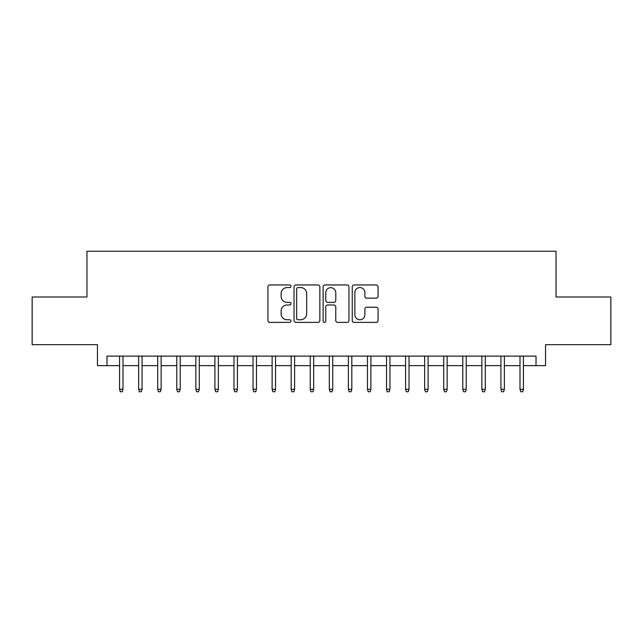 <?xml version="1.0" encoding="UTF-8"?>
<svg xmlns="http://www.w3.org/2000/svg" width="643" height="643" viewBox="0 0 643 643"><rect width="100%" height="100%" fill="white"/><g stroke="black" fill="none" stroke-linecap="round" stroke-linejoin="round"><path stroke-width="0.96" d="M290.99 286.264A1.31 1.31 0 0 0 289.68 284.953L269.795 284.953A1.873 1.873 0 0 0 267.922 286.826L267.922 320.519A1.873 1.873 0 0 0 269.795 322.384L289.68 322.384A1.31 1.31 0 0 0 290.99 321.074A1.31 1.31 0 0 0 289.68 319.764L287.108 319.764A5.988 5.988 0 0 1 281.12 313.776L281.12 310.971A5.988 5.988 0 0 1 287.108 304.983L289.68 304.983A1.31 1.31 0 0 0 290.99 303.673A1.31 1.31 0 0 0 289.68 302.363L287.108 302.363A5.988 5.988 0 0 1 281.12 296.375L281.12 293.562A5.988 5.988 0 0 1 287.108 287.574L289.68 287.574A1.31 1.31 0 0 0 290.99 286.264M376.195 298.151A1.873 1.873 0 0 0 378.068 296.278L378.068 286.826A1.873 1.873 0 0 0 376.195 284.953L354.116 284.953A1.873 1.873 0 0 0 352.243 286.826L352.243 320.519A1.873 1.873 0 0 0 354.116 322.384L376.195 322.384A1.873 1.873 0 0 0 378.068 320.519L378.068 309.098A1.873 1.873 0 0 0 376.195 307.225L366.743 307.225A1.873 1.873 0 0 0 364.878 309.098L364.878 314.765A5.007 5.007 0 0 1 359.871 319.764A5.007 5.007 0 0 1 354.864 314.765L354.864 292.581A5.007 5.007 0 0 1 359.871 287.574A5.007 5.007 0 0 1 364.878 292.581L364.878 296.278A1.873 1.873 0 0 0 366.743 298.151L376.195 298.151M106.987 365.642L106.987 356.109L536.013 356.109L536.013 365.642L545.545 365.642L545.545 344.664L610.85 344.664L610.85 297.002L556.034 297.002L556.034 251.236L86.966 251.236L86.966 297.002L32.15 297.002L32.15 344.664L97.455 344.664L97.455 365.642L119.574 365.642M319.86 286.826A1.873 1.873 0 0 0 317.988 284.953L295.909 284.953A1.873 1.873 0 0 0 294.036 286.826L294.036 320.519A1.873 1.873 0 0 0 295.909 322.384L317.988 322.384A1.873 1.873 0 0 0 319.86 320.519L319.86 286.826M325.012 284.953L347.091 284.953A1.873 1.873 0 0 1 348.964 286.826L348.964 320.519A1.873 1.873 0 0 1 347.091 322.384L337.639 322.384A1.873 1.873 0 0 1 335.775 320.519L335.775 306.856A1.873 1.873 0 0 0 333.902 304.983L327.633 304.983A1.873 1.873 0 0 0 325.76 306.856L325.76 321.074A1.31 1.31 0 0 1 324.45 322.384A1.31 1.31 0 0 1 323.14 321.074L323.14 286.826A1.873 1.873 0 0 1 325.012 284.953M123.006 365.642L138.639 365.642M142.071 365.642L157.712 365.642M161.144 365.642L176.777 365.642M180.209 365.642L195.842 365.642M199.274 365.642L214.915 365.642M218.347 365.642L233.98 365.642M237.412 365.642L253.045 365.642M256.477 365.642L272.118 365.642M275.55 365.642L291.183 365.642M294.615 365.642L310.248 365.642M313.68 365.642L329.32 365.642M332.752 365.642L348.385 365.642M351.817 365.642L367.45 365.642M370.882 365.642L386.523 365.642M389.955 365.642L405.588 365.642M409.02 365.642L424.653 365.642M428.085 365.642L443.726 365.642M447.158 365.642L462.791 365.642M466.223 365.642L481.856 365.642M485.288 365.642L500.929 365.642M504.361 365.642L519.994 365.642M523.426 365.642L536.013 365.642M297.966 287.574A1.31 1.31 0 0 0 296.656 288.884L296.656 318.454A1.31 1.31 0 0 0 297.966 319.764L300.675 319.764A5.988 5.988 0 0 0 306.671 313.776L306.671 293.562A5.988 5.988 0 0 0 300.675 287.574L297.966 287.574M335.775 292.678A5.007 5.007 0 0 0 330.767 287.67A5.007 5.007 0 0 0 325.76 292.678L325.76 300.49A1.873 1.873 0 0 0 327.633 302.363L333.902 302.363A1.873 1.873 0 0 0 335.775 300.49L335.775 292.678M119.574 389.288L120.337 391.764L122.242 391.764L123.006 389.288L119.574 389.288L119.574 356.109M123.006 389.288L123.006 356.109M138.639 389.288L139.402 391.764L141.315 391.764L142.071 389.288L138.639 389.288L138.639 356.109M142.071 389.288L142.071 356.109M157.712 389.288L158.475 391.764L160.38 391.764L161.144 389.288L157.712 389.288L157.712 356.109M161.144 389.288L161.144 356.109M176.777 389.288L177.54 391.764L179.445 391.764L180.209 389.288L176.777 389.288L176.777 356.109M180.209 389.288L180.209 356.109M195.842 389.288L196.605 391.764L198.518 391.764L199.274 389.288L195.842 389.288L195.842 356.109M199.274 389.288L199.274 356.109M214.915 389.288L215.678 391.764L217.583 391.764L218.347 389.288L214.915 389.288L214.915 356.109M218.347 389.288L218.347 356.109M233.98 389.288L234.743 391.764L236.648 391.764L237.412 389.288L233.98 389.288L233.98 356.109M237.412 389.288L237.412 356.109M253.045 389.288L253.808 391.764L255.713 391.764L256.477 389.288L253.045 389.288L253.045 356.109M256.477 389.288L256.477 356.109M272.118 389.288L272.881 391.764L274.786 391.764L275.55 389.288L272.118 389.288L272.118 356.109M275.55 389.288L275.55 356.109M291.183 389.288L291.946 391.764L293.851 391.764L294.615 389.288L291.183 389.288L291.183 356.109M294.615 389.288L294.615 356.109M310.248 389.288L311.011 391.764L312.916 391.764L313.68 389.288L310.248 389.288L310.248 356.109M313.68 389.288L313.68 356.109M329.32 389.288L330.084 391.764L331.989 391.764L332.752 389.288L329.32 389.288L329.32 356.109M332.752 389.288L332.752 356.109M348.385 389.288L349.149 391.764L351.054 391.764L351.817 389.288L348.385 389.288L348.385 356.109M351.817 389.288L351.817 356.109M367.45 389.288L368.214 391.764L370.119 391.764L370.882 389.288L367.45 389.288L367.45 356.109M370.882 389.288L370.882 356.109M386.523 389.288L387.287 391.764L389.192 391.764L389.955 389.288L386.523 389.288L386.523 356.109M389.955 389.288L389.955 356.109M405.588 389.288L406.352 391.764L408.257 391.764L409.02 389.288L405.588 389.288L405.588 356.109M409.02 389.288L409.02 356.109M424.653 389.288L425.417 391.764L427.322 391.764L428.085 389.288L424.653 389.288L424.653 356.109M428.085 389.288L428.085 356.109M443.726 389.288L444.482 391.764L446.395 391.764L447.158 389.288L443.726 389.288L443.726 356.109M447.158 389.288L447.158 356.109M462.791 389.288L463.555 391.764L465.46 391.764L466.223 389.288L462.791 389.288L462.791 356.109M466.223 389.288L466.223 356.109M481.856 389.288L482.62 391.764L484.525 391.764L485.288 389.288L481.856 389.288L481.856 356.109M485.288 389.288L485.288 356.109M500.929 389.288L501.685 391.764L503.598 391.764L504.361 389.288L500.929 389.288L500.929 356.109M504.361 389.288L504.361 356.109M519.994 389.288L520.758 391.764L522.663 391.764L523.426 389.288L519.994 389.288L519.994 356.109M523.426 389.288L523.426 356.109"/></g></svg>

